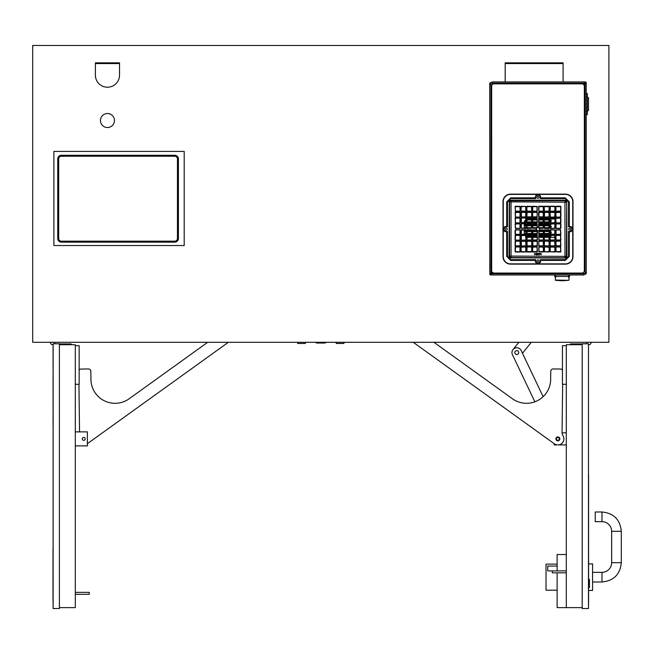 <?xml version="1.0" encoding="UTF-8"?>
<svg xmlns="http://www.w3.org/2000/svg" width="654" height="654" viewBox="0 0 654 654"><rect width="100%" height="100%" fill="white"/><g stroke="black" fill="none" stroke-linecap="round" stroke-linejoin="round"><path stroke-width="0.98" d="M53.072 346.685L53.072 369.346M79.543 431.877L78.938 384.29M228.328 342.304L87.366 443.706M79.159 370.139A2.412 2.412 0 0 1 81.153 369.036L88.396 368.946A2.412 2.412 0 0 1 90.841 371.325L90.939 379.492A24.133 24.133 0 0 0 129.165 398.768L207.661 342.304M75.3 345.672L79.159 345.672L79.159 384.29L75.3 384.29M562.661 384.29L562.048 432.4A6.033 6.033 0 0 0 562.971 435.678A6.033 6.033 0 0 1 554.33 443.78L413.271 342.304M559.44 440.019A1.954 1.954 0 0 1 556.072 439.684A1.954 1.954 0 0 1 558.05 436.937A1.954 1.954 0 0 1 559.44 440.019M433.937 342.304L512.434 398.768A24.133 24.133 0 0 0 550.652 379.492L550.758 371.325A2.412 2.412 0 0 1 553.202 368.946L560.445 369.036A2.412 2.412 0 0 1 562.44 370.139M566.299 384.29L562.44 384.29L562.44 345.672L566.299 345.672M554.232 443.706L554.232 444.916L566.299 444.916M557.854 440.33A1.447 1.447 0 0 0 559.105 438.155A1.447 1.447 0 0 0 556.595 438.155A1.447 1.447 0 0 0 557.854 440.33M53.023 553.341L52.999 583.997M53.023 601.901L52.999 584.161M53.072 598.598L53.023 548.207L53.023 598.598M588.575 499.116L588.6 528.358M588.575 489.306L588.6 499.116M588.575 488.056L588.6 489.306M588.575 588.714L588.6 601.386M588.6 587.439L588.6 588.714M588.575 578.896L588.6 579.338M588.575 577.654L588.6 578.896M588.526 527.549L588.6 544.095M588.526 543.294L588.526 550.145M588.526 550.496L588.6 577.654M588.6 549.703L588.6 550.496M588.575 474.575L588.6 488.056M588.477 606.127L588.526 587.545M588.526 579.338L588.575 527.386M588.575 530.525L588.575 531.015M588.526 606.127L588.575 587.545M588.575 546.27L588.575 547.03M588.575 550.496L588.575 579.338M57.74 238.53L58.705 238.53L58.705 158.889L58.705 238.53L58.705 158.889L57.74 158.889L57.74 238.53A3.622 3.622 0 0 0 61.362 242.152L174.79 242.152A3.622 3.622 0 0 0 178.411 238.53A3.622 3.622 0 0 1 174.79 242.152L174.79 241.187L61.362 241.187L61.362 242.152M178.411 158.889A3.622 3.622 0 0 0 174.79 155.268A3.622 3.622 0 0 1 178.411 158.889L177.447 158.889L177.447 238.53L178.411 238.53L178.411 158.889M61.362 155.268L61.362 156.232L174.79 156.232L174.79 155.268L61.362 155.268A3.622 3.622 0 0 0 57.74 158.889M539.068 246.975L543.327 247.212L543.327 251.586L538.831 251.586L538.97 246.877L538.97 251.929L543.523 251.684L543.523 247.114L538.97 246.877L543.082 246.975M544.504 246.975L549.115 247.212L549.115 251.586L544.504 251.831L544.406 246.877L544.406 251.929L549.311 251.684L548.976 246.779L544.406 246.877L548.878 246.975M550.292 246.975L554.911 247.212L554.911 251.586L550.292 251.831L550.194 246.877L549.859 251.684L554.764 252.027L555.009 247.114L549.859 247.114M556.088 246.975L560.462 246.975L560.699 251.586L555.843 251.586L555.99 246.877L555.99 251.929L560.895 251.684L560.56 246.779L555.99 246.877L560.462 246.975M556.088 241.179L560.462 241.179L560.699 245.798L555.843 245.798L555.99 241.081L555.99 246.133L560.895 245.896L560.56 240.983L555.99 241.081L560.462 241.179M556.088 235.391L560.462 235.391L560.699 240.002L555.843 240.002L555.99 235.293L555.99 240.345L560.895 240.1L560.56 235.195L555.99 235.293L560.462 235.391M556.088 229.955L560.462 229.955L560.699 234.214L556.088 234.451L555.99 229.856L555.99 234.549L560.895 234.312L560.56 229.767L555.99 229.856L560.462 229.955M539.068 211.283L543.327 211.046L543.327 206.664L538.831 206.664L538.97 211.381L538.732 206.574L543.082 206.427M544.504 211.283L549.115 211.046L549.115 206.664L544.259 206.664L544.406 211.381L544.161 206.574L548.878 206.427M550.292 211.283L554.911 211.046L554.911 206.664L550.292 206.427L550.194 211.479L555.107 211.144L555.009 206.574L554.911 211.046M556.088 211.283L560.699 211.046L560.699 206.664L555.843 206.664L555.99 211.381L555.745 206.574L560.462 206.427M556.088 217.079L560.462 217.079L560.699 212.46L555.843 212.46L555.99 217.177L555.745 212.362L560.462 212.223M556.088 222.867L560.462 222.867L560.699 218.256L555.843 218.256L555.99 222.965L555.745 218.158L560.462 218.011M556.088 228.295L560.462 228.295L560.699 224.044L556.088 223.807L555.99 228.393L555.745 223.946L560.462 223.807M536.934 246.975L532.675 247.212L532.675 251.586L537.171 251.586L537.032 246.877L537.269 251.684L532.92 251.831M531.498 246.975L527.124 246.975L526.887 251.586L531.743 251.586L531.596 246.877L531.841 251.684L527.124 251.831M525.71 246.975L521.091 247.212L521.091 251.586L525.71 251.831L525.808 246.779L520.895 247.114L520.993 251.684L521.091 247.212M519.914 246.975L515.54 246.975L515.303 251.586L519.914 251.831L520.012 246.877L520.257 251.684L515.54 251.831M519.914 241.179L515.54 241.179L515.303 245.798L520.159 245.798L520.012 241.081L520.257 245.896L515.54 246.035M519.914 235.391L515.54 235.391L515.303 240.002L519.914 240.247L520.012 235.293L520.257 240.1L515.54 240.247M519.914 229.955L515.54 229.955L515.303 234.214L519.914 234.451L520.012 229.856L520.257 234.312L515.54 234.451M536.934 211.283L532.675 211.046L532.675 206.664L537.171 206.664L537.032 211.381L537.032 206.329L532.479 206.574L532.479 211.144L537.032 211.381L532.92 211.283M531.498 211.283L526.887 211.046L526.887 206.664L531.743 206.664L531.596 211.381L531.596 206.329L526.691 206.574L527.026 211.479L531.596 211.381L527.124 211.283M525.71 211.283L521.091 211.046L521.091 206.664L525.71 206.427L525.808 211.381L526.143 206.574L521.238 206.231L520.993 211.144L526.143 211.144M519.914 211.283L515.303 211.046L515.303 206.664L520.159 206.664L520.012 211.381L520.012 206.329L515.107 206.574L515.442 211.479L520.012 211.381L515.54 211.283M519.914 217.079L515.54 217.079L515.303 212.46L520.159 212.46L520.012 217.177L520.012 212.125L515.107 212.362L515.442 217.267L520.012 217.177L515.54 217.079M519.914 222.867L515.54 222.867L515.303 218.256L519.914 218.011L520.012 222.965L520.012 217.913L515.107 218.158L515.442 223.063L520.012 222.965L515.54 222.867M519.914 228.295L515.54 228.295L515.303 224.044L519.914 223.807L520.012 228.393L520.012 223.709L515.107 223.946L515.442 228.491L520.012 228.393L515.54 228.295M521.336 223.807L525.71 223.807L525.947 228.058L521.336 228.295L521.238 223.709L521.238 228.393L526.143 228.156L525.808 223.611L521.238 223.709L525.71 223.807M521.344 228.295L521.344 223.807M521.344 229.955L521.336 234.451L521.344 229.955L526.143 230.102L520.895 230.102L520.993 234.312L521.091 230.2M521.344 235.391L521.344 240.247L521.344 235.391L526.143 235.53L520.895 235.53L520.993 240.1L521.091 235.628M521.344 241.179L521.344 246.035L521.344 241.179L526.143 241.326L520.895 241.326L520.993 245.896L521.091 241.424M550.055 216.834L549.957 212.362L554.911 212.46L550.055 212.46L550.292 217.079L554.666 217.079L555.009 212.362L554.764 217.177L550.292 217.079M544.504 217.079L544.063 216.932L544.063 212.362L549.115 212.468L544.504 212.223L544.504 217.079L549.115 216.834L548.976 212.027L549.115 216.834M539.068 217.079L538.634 216.932L538.634 212.362L543.327 212.468L539.068 212.223L538.831 216.834L543.327 216.834L543.18 212.027L543.327 216.834M532.675 216.834L532.577 212.362L537.171 212.468L537.171 216.834L532.675 216.834L532.675 212.468L537.032 212.125L532.479 212.362L532.479 216.932L537.032 217.267L537.269 212.362L537.171 216.834M526.887 216.834L526.789 212.362L531.743 212.468L531.743 216.834L526.887 216.834L527.124 212.223L531.596 212.125L526.691 212.362L526.691 216.932L531.596 217.267L531.841 212.362L531.743 216.834M521.344 217.079L521.091 212.46L525.71 212.223L525.71 217.079L521.344 217.079L521.344 212.468L526.045 212.362L521.238 212.027L520.993 216.932L526.143 216.932L526.045 212.362L525.947 216.834M521.336 218.011L525.71 218.011L525.947 222.63L521.091 222.63L521.238 217.913L521.238 222.965L526.143 222.728L525.808 217.815L521.238 217.913L525.71 218.011M521.344 222.867L521.344 218.011M521.344 246.035L525.947 245.798L525.71 241.179M521.344 240.247L525.947 240.002L525.71 235.391M521.344 234.451L525.947 234.214L525.71 229.955M526.887 224.044L531.743 224.044L531.498 228.295L527.124 228.295L526.691 223.946L527.026 228.491L531.841 228.156L531.596 223.709L527.026 223.709L526.887 228.058M526.887 218.256L531.743 218.256L531.743 222.63L527.124 222.867L526.691 218.158L527.026 223.063L531.841 222.728L531.596 217.913L527.026 217.913L526.887 222.63M532.675 218.256L537.171 218.256L537.171 222.63L532.92 222.867L532.479 218.158L532.822 223.063L537.269 222.728L537.032 217.913L532.577 218.158L532.675 222.63M539.918 229.955L539.836 230.012A2.036 2.036 0 0 1 538.888 230.96L538.831 231.05A613.035 53.432 -90 0 1 538.732 230.985L538.97 234.647L543.523 234.312L543.523 230.102L539.861 229.856A613.035 53.432 0 0 1 539.918 229.955L543.327 230.2L543.327 234.214L539.068 234.451L538.831 231.05M538.831 224.044L538.888 227.298A2.036 2.036 0 0 1 539.836 228.246L543.327 228.058L543.082 223.807L538.831 224.044L538.97 223.611L538.732 227.273A613.035 53.432 -90 0 1 538.831 227.208M536.084 228.295L532.675 228.058L532.675 224.044L536.934 223.807L537.171 227.208A613.035 53.432 90 0 1 537.269 227.273L537.032 223.611L532.479 223.946L532.479 228.156L536.141 228.393A613.035 53.432 180 0 1 536.084 228.295L536.166 228.246A2.036 2.036 0 0 1 537.114 227.298L537.171 227.208M537.171 234.214L537.114 230.96A2.036 2.036 0 0 1 536.166 230.012L532.675 230.2L532.92 234.451L537.171 234.214L537.032 234.647L537.269 230.985A613.035 53.432 90 0 1 537.171 231.05M549.115 234.214L544.259 234.214L544.504 229.955L548.878 229.955L549.311 234.312L548.976 229.767L544.161 230.102L544.406 234.549L548.976 234.549L549.115 230.2M554.911 234.214L550.055 234.214L550.292 229.955L554.666 229.955L555.009 234.312L554.764 229.856L549.859 230.102L550.194 234.647L554.764 234.647L554.911 230.2M554.911 240.002L550.055 240.002L550.292 235.391L554.666 235.391L555.009 240.1L554.764 235.293L549.859 235.53L550.194 240.435L555.107 240.1L554.911 235.628M549.115 240.002L544.259 240.002L544.259 235.628L548.878 235.391L549.311 240.1L548.976 235.195L544.161 235.53L544.406 240.345L548.976 240.345L549.115 235.628M543.327 240.002L538.831 240.002L538.831 235.628L543.082 235.391L543.523 240.1L543.18 235.195L538.732 235.53L538.97 240.345L543.425 240.1L543.327 235.628M543.327 245.798L538.831 245.798L538.831 241.424L543.082 241.179L543.523 245.896L543.18 240.983L538.732 241.326L538.97 246.133L543.425 245.896L543.327 241.424M549.115 245.798L544.259 245.798L544.504 241.179L548.878 241.179L549.311 245.896L548.976 240.983L544.161 241.326L544.406 246.133L549.213 245.896L549.115 241.424M554.911 245.798L550.055 245.798L550.292 241.179L554.666 241.179L555.009 245.896L554.764 241.081L549.859 241.326L550.194 246.231L555.107 245.896L554.911 241.424M549.115 224.044L544.259 224.044L544.504 228.295L548.878 228.295L548.976 223.611L549.115 228.058M554.911 224.044L550.292 223.807L550.292 228.295L554.666 228.295L555.009 223.946L554.764 228.393L550.292 228.295M554.911 218.256L550.292 218.011L550.292 222.867L554.911 222.63L555.009 218.158L555.009 222.728L550.292 222.867A0.965 0.965 0 0 1 550.48 222.867M549.115 218.256L544.259 218.256L544.259 222.63L548.878 222.867L548.976 217.815L549.115 222.63M543.327 218.256L538.831 218.256L538.831 222.63L543.082 222.867L543.18 217.815L543.327 222.63M526.887 234.214L531.743 234.214L531.498 229.955L527.124 229.955L527.026 234.647L526.887 230.2M526.887 240.002L531.743 240.002L531.743 235.628L527.124 235.391L527.026 240.435L526.887 235.628M532.675 240.002L537.171 240.002L537.171 235.628L532.92 235.391L532.822 240.435L532.675 235.628M532.675 245.798L537.171 245.798L537.171 241.424L532.92 241.179L532.822 246.231L532.675 241.424M526.887 245.798L531.743 245.798L531.743 241.424L527.124 241.179L527.026 246.231L526.887 241.424M540.417 196.952A2.436 2.436 0 0 0 535.585 196.952L535.585 197.181A2.412 2.412 0 0 1 537.997 194.859A2.412 2.412 0 0 1 540.417 197.181L540.654 197.843L565.269 197.843L569.291 201.857L569.291 226.472L570.174 226.717A2.436 2.436 0 0 1 570.174 231.541L569.945 231.442A2.322 2.322 0 0 0 572.176 229.129A2.322 2.322 0 0 0 569.945 226.815L568.522 226.815L569.945 226.815M540.417 261.306A2.436 2.436 0 0 1 535.585 261.306L535.585 261.077A2.412 2.412 0 0 0 537.997 263.399A2.412 2.412 0 0 0 540.417 261.077L540.654 260.415L565.269 260.415L569.291 256.401L569.291 231.786L570.19 231.786A2.673 2.673 0 0 0 570.19 226.472M535.585 261.306L535.348 260.415L510.733 260.415L506.711 256.401L506.711 231.786L505.812 231.786A2.673 2.673 0 0 1 505.812 226.472L507.479 226.815L506.057 226.717A2.412 2.412 0 0 0 503.727 229.129A2.412 2.412 0 0 0 506.057 231.541L506.057 231.442A2.322 2.322 0 0 1 503.825 229.129A2.322 2.322 0 0 1 506.057 226.815M535.585 196.952L535.348 197.843L510.733 197.843L506.711 201.857L506.711 226.472L505.812 226.472M565.269 200.426L565.269 200.189A1.692 1.692 135 0 1 566.936 201.857L565.252 200.189A1.692 1.692 135 0 0 565.252 200.189L510.749 200.189L511.052 200.737L564.95 200.737A1.447 1.447 45 0 1 566.397 202.184L564.95 202.184L565.269 200.426L510.749 200.426L509.303 201.857L564.95 202.184L564.95 257.521A1.447 1.447 -45 0 0 566.397 256.074L566.699 201.882L566.699 256.376L511.052 256.074L511.052 200.737A1.447 1.447 135 0 0 509.605 202.184L509.605 256.074L511.052 256.074L511.052 257.521L565.269 257.823L511.052 257.521A1.447 1.447 -135 0 1 509.605 256.074L509.303 256.393L510.733 258.068A1.692 1.692 -45 0 0 510.749 258.068A1.692 1.692 -45 0 1 509.065 256.401L509.303 256.393M503.269 256.638L503.008 201.62A7.48 7.48 0 0 1 510.488 194.132L565.514 194.132A7.48 7.48 0 0 1 572.994 201.62L572.994 256.638A7.48 7.48 0 0 1 565.514 264.126L510.488 264.126A7.48 7.48 0 0 1 503.008 256.638L503.008 201.62A7.464 7.464 0 0 1 510.488 194.148L565.514 194.393A7.227 7.227 0 0 1 572.732 201.62L572.732 256.638A7.227 7.227 0 0 1 565.514 263.864L510.488 263.864A7.227 7.227 0 0 1 503.269 256.638L503.269 201.62A7.227 7.227 0 0 1 510.488 194.393L565.514 194.393M510.733 197.843L506.752 201.857L506.711 226.472M540.318 197.181L540.318 198.603L540.318 197.181A2.322 2.322 0 0 0 537.997 194.957A2.322 2.322 0 0 0 535.683 197.181L535.683 198.603L510.733 198.603L507.479 201.857L507.479 226.815M539.092 197.271A1.087 1.087 0 0 1 537.997 198.358A1.087 1.087 0 0 1 536.909 197.271A1.087 1.087 0 0 1 537.997 196.184A1.087 1.087 0 0 1 539.092 197.271M507.234 229.129A1.087 1.087 0 0 1 506.147 230.216A1.087 1.087 0 0 1 505.06 229.129A1.087 1.087 0 0 1 506.147 228.042A1.087 1.087 0 0 1 507.234 229.129M506.727 226.717L505.828 226.717A2.436 2.436 0 0 0 505.828 231.541L505.812 231.786M525.808 211.479L521.336 211.283M521.091 206.664L521.091 211.046M515.107 206.574L515.54 206.427M515.442 206.231L519.914 206.427M520.159 211.046L520.159 206.664M526.143 216.932L525.71 217.079M525.808 217.267L521.336 217.079M521.091 212.46L521.091 216.834M515.107 212.362L515.54 212.223M515.442 212.027L519.914 212.223M520.159 216.834L520.159 212.46M526.143 222.728L525.71 222.867M525.808 223.063L521.336 222.867M521.091 218.256L521.091 222.63M515.107 218.158L515.54 218.011M515.442 217.815L519.914 218.011M520.159 222.63L520.159 218.256M515.107 223.946L515.54 223.807M515.442 223.611L519.914 223.807M520.159 228.058L520.159 224.044M526.143 228.156L525.71 228.295M525.808 228.491L521.336 228.295M521.091 224.044L521.091 228.058M526.691 223.946L527.124 223.807M527.026 223.611L531.498 223.807M531.743 228.058L531.743 224.044M526.691 218.158L527.124 218.011M527.026 217.815L531.498 218.011M531.743 222.63L531.743 218.256M526.691 212.362L527.124 212.223M527.026 212.027L531.498 212.223M526.691 206.574L527.124 206.427M527.026 206.231L531.498 206.427M531.743 211.046L531.743 206.664M532.479 206.574L532.92 206.427M532.822 206.231L536.934 206.427M537.171 211.046L537.171 206.664M532.479 212.362L532.92 212.223M532.822 212.027L536.934 212.223M532.479 218.158L532.92 218.011M532.822 217.815L536.934 218.011M537.171 222.63L537.171 218.256M532.92 228.295L536.231 228.336A1.937 1.937 0 0 1 537.212 227.355A602.726 54.764 -83.3 0 0 537.114 227.298M532.675 230.2L536.141 229.856L532.92 229.955M536.934 234.451L532.92 234.451M531.498 229.955L531.939 230.102L531.939 234.312L527.124 234.451M525.947 230.2L525.947 234.214M515.303 234.214L515.303 230.2M515.303 240.002L515.303 235.628M525.947 235.628L525.947 240.002M531.498 235.391L531.939 235.53L531.939 240.1L527.124 240.247M536.934 235.391L537.367 235.53L537.367 240.1L532.92 240.247M536.934 241.179L537.367 241.326L537.367 245.896L532.92 246.035M531.498 241.179L531.939 241.326L531.939 245.896L527.124 246.035M525.947 241.424L525.947 245.798M515.303 245.798L515.303 241.424M515.303 251.586L515.303 247.212M525.947 247.212L525.947 251.586M526.887 251.586L526.887 247.212M532.675 251.586L532.675 247.212M535.683 259.654L535.683 261.077L535.683 259.654L510.733 259.654L507.479 256.401L507.479 231.442L506.057 231.442M539.092 260.987A1.087 1.087 0 0 0 537.997 259.9A1.087 1.087 0 0 0 536.909 260.987A1.087 1.087 0 0 0 537.997 262.074A1.087 1.087 0 0 0 539.092 260.987M506.057 231.541L507.479 231.442M540.318 259.654L540.417 261.077L540.318 259.654L565.269 259.654L568.522 256.401L568.522 231.442L569.945 231.442M520.895 247.114L521.336 246.975M525.71 251.831L521.238 252.027L525.808 252.027M520.159 247.212L520.347 251.684L519.914 251.831M515.54 246.975L520.012 246.779L515.442 246.779M520.895 241.326L521.336 241.179M525.71 246.035L521.238 246.231L525.808 246.231M520.159 241.424L520.347 245.896L519.914 246.035M515.54 241.179L520.012 240.983L515.442 240.983M520.895 235.53L521.336 235.391M525.71 240.247L521.238 240.435L525.808 240.435M520.159 235.628L520.347 240.1L519.914 240.247M515.54 235.391L520.012 235.195L515.442 235.195M520.159 230.2L520.347 234.312L519.914 234.451M515.54 229.955L520.012 229.767L515.442 229.767M520.895 230.102L521.336 229.955M525.71 234.451L521.238 234.647L525.808 234.647M531.939 234.312L531.498 234.451M527.124 229.955L531.596 229.767L527.026 229.767M531.939 240.1L531.498 240.247M527.124 235.391L531.596 235.195L527.026 235.195M531.939 245.896L531.498 246.035M527.124 241.179L531.596 240.983L527.026 240.983M531.743 247.212L531.939 251.684L531.498 251.831M527.124 246.975L531.596 246.779L527.026 246.779M537.171 247.212L537.367 251.684L536.934 251.831M532.92 246.975L537.032 246.779L532.822 246.779M537.367 245.896L536.934 246.035M532.92 241.179L537.032 240.983L532.822 240.983M537.367 240.1L536.934 240.247M532.92 235.391L537.032 235.195L532.822 235.195M537.114 230.96A602.726 54.764 -96.7 0 0 537.212 230.903L537.212 230.903A1.937 1.937 0 0 1 536.231 229.914A602.726 54.764 -173.3 0 0 536.166 230.012M532.675 234.214L532.479 230.102L532.479 234.312M566.699 201.857L566.936 256.376A1.692 1.692 -135 0 1 566.936 256.401L565.252 258.068A1.692 1.692 -135 0 1 565.252 258.068L510.749 257.823M543.327 228.058L539.861 228.393L543.082 228.295M539.068 223.807L543.082 223.807M544.504 228.295L544.063 228.156L544.063 223.946L548.878 223.807M554.666 223.807L555.107 223.946L554.911 228.058M550.055 228.058L550.055 224.044M560.699 224.044L560.699 228.058M560.699 218.256L560.699 222.63M554.666 218.011L555.107 218.158L554.911 222.63M550.055 222.63L550.055 218.256M544.504 222.867L544.063 222.728L544.063 218.158L548.878 218.011M539.068 222.867L538.634 222.728L538.634 218.158L543.082 218.011M538.831 216.834L538.732 212.362L543.082 212.223M544.259 216.834L544.161 212.362L548.878 212.223M554.666 212.223L555.107 212.362L554.911 216.834M560.699 212.46L560.699 216.834M560.699 206.664L560.699 211.046M550.055 211.046L550.055 206.664M549.115 206.664L549.115 211.046M543.327 206.664L543.327 211.046M565.269 197.843L569.25 201.857L569.291 226.472M568.767 229.129A1.087 1.087 0 0 0 569.855 230.216A1.087 1.087 0 0 0 570.942 229.129A1.087 1.087 0 0 0 569.855 228.042A1.087 1.087 0 0 0 568.767 229.129M568.522 231.442L570.19 231.786M555.107 211.144L554.666 211.283M550.292 206.427L554.764 206.231L550.194 206.231M555.843 211.046L555.647 206.574L556.088 206.427M560.462 211.283L555.99 211.479L560.56 211.479M555.107 216.932L554.666 217.079M550.292 212.223L554.764 212.027L550.194 212.027M555.843 216.834L555.647 212.362L556.088 212.223M560.462 217.079L555.99 217.267L560.56 217.267M555.107 222.728L554.666 222.867M550.292 218.011L554.764 217.815L550.194 217.815M555.843 222.63L555.647 218.158L556.088 218.011M560.462 222.867L555.99 223.063L560.56 223.063M555.843 228.058L555.647 223.946L556.088 223.807M560.462 228.295L555.99 228.491L560.56 228.491M555.107 228.156L554.666 228.295M550.292 223.807L554.764 223.611L550.194 223.611M544.063 223.946L544.504 223.807M548.878 228.295L544.406 228.491L548.976 228.491M544.063 218.158L544.504 218.011M548.878 222.867L544.406 223.063L548.976 223.063M544.063 212.362L544.504 212.223M548.878 217.079L544.406 217.267L548.976 217.267M544.259 211.046L544.063 206.574L544.504 206.427M548.878 211.283L544.406 211.479L548.976 211.479M538.831 211.046L538.634 206.574L539.068 206.427M543.082 211.283L538.97 211.479L543.18 211.479M538.634 212.362L539.068 212.223M543.082 217.079L538.97 217.267L543.18 217.267M538.634 218.158L539.068 218.011M543.082 222.867L538.97 223.063L543.18 223.063M538.888 227.298A602.726 54.764 83.3 0 0 538.79 227.355L538.79 227.355A1.937 1.937 0 0 1 539.771 228.336A602.726 54.764 6.7 0 0 539.836 228.246M543.327 224.044L543.523 228.156L543.523 223.946M565.269 260.415L569.25 256.401L569.291 231.786M550.194 246.779L554.666 246.975M554.911 251.586L554.911 247.212M560.895 251.684L560.462 251.831M560.56 252.027L556.088 251.831M555.843 247.212L555.843 251.586M549.859 241.326L550.292 241.179M550.194 240.983L554.666 241.179M560.895 245.896L560.462 246.035M560.56 246.231L556.088 246.035M555.843 241.424L555.843 245.798M549.859 235.53L550.292 235.391M550.194 235.195L554.666 235.391M560.895 240.1L560.462 240.247M560.56 240.435L556.088 240.247M555.843 235.628L555.843 240.002M560.895 234.312L560.462 234.451M560.56 234.647L556.088 234.451M555.843 230.2L555.843 234.214M549.859 230.102L550.292 229.955M550.194 229.767L554.666 229.955M549.311 234.312L548.878 234.451M548.976 234.647L544.504 234.451M544.259 230.2L544.259 234.214M549.311 240.1L548.878 240.247M548.976 240.435L544.504 240.247M544.259 235.628L544.259 240.002M549.311 245.896L548.878 246.035M548.976 246.231L544.504 246.035M544.259 241.424L544.259 245.798M549.311 251.684L548.878 251.831M548.976 252.027L544.504 251.831M544.259 247.212L544.259 251.586M543.523 251.684L543.082 251.831M543.18 252.027L539.068 251.831M538.831 247.212L538.831 251.586M543.523 245.896L543.082 246.035M543.18 246.231L539.068 246.035M538.831 241.424L538.831 245.798M543.523 240.1L543.082 240.247M543.18 240.435L539.068 240.247M538.831 235.628L538.831 240.002M543.082 229.955L539.771 229.914A1.937 1.937 0 0 1 538.79 230.903A602.726 54.764 96.7 0 0 538.888 230.96M539.836 230.012A602.726 54.764 173.3 0 0 539.771 229.914L539.681 229.881A1.839 1.839 0 0 1 538.749 230.813L538.634 230.985M536.166 228.246A602.726 54.764 -6.7 0 0 536.231 228.336L536.321 228.377A1.839 1.839 0 0 1 537.253 227.445L537.367 227.273M537.171 224.044L537.253 227.445M538.831 234.214L538.749 230.813M535.381 254.095L534.432 253.482L535.601 254.038L534.432 254.717L535.381 254.095M536.345 253.221L536.86 253.588L536.01 253.678L536.746 254.602L536.329 254.995L535.863 253.678L536.345 253.221M538.029 253.262L537.694 254.954L537.032 253.744L538.029 253.262M537.874 254.782L537.874 254.234L537.31 254.529L537.874 254.782M537.874 254.063L537.874 253.433L537.179 253.744L537.874 254.063M539.133 254.954L538.332 253.262L538.741 253.801L539.934 253.262L539.133 254.954M539.125 254.619L539.427 253.973L538.822 253.973L539.125 254.619M541.299 253.482L540.351 254.095L541.299 254.717L540.13 254.153L541.299 253.482M491.661 86.254A2.412 2.412 0 0 1 494.081 83.843L581.921 83.843A2.412 2.412 0 0 1 584.341 86.254L584.341 270.642A2.412 2.412 0 0 1 581.921 273.053L494.081 273.053A2.412 2.412 0 0 1 491.661 270.642L491.661 86.254M524.246 234.451L524.246 229.955M524.246 228.295L524.246 223.807M525.791 222.851L524.246 222.851L524.246 221.404L525.947 219.703M526.887 218.992L531.743 218.992L526.887 218.992M532.675 218.992L537.171 218.992L532.675 218.992M538.831 218.992L543.327 218.992L538.831 218.992M544.259 218.992L549.115 218.992L544.259 218.992M550.308 218.992L554.911 218.992M554.911 237.337L550.308 237.337M549.115 237.337L544.259 237.337L549.115 237.337M543.327 237.337L538.831 237.337L543.327 237.337M537.171 237.337L532.675 237.337L537.171 237.337M531.743 237.337L526.887 237.337L531.743 237.337M525.947 236.625L524.712 235.391M555.622 276.429L555.622 274.982L583.859 274.982L583.867 273.773L582.927 272.832M568.988 280.067L568.988 276.429L555.279 276.429L555.508 280.313L568.767 280.313L555.279 280.067M492.601 272.546L490.966 274.917M491.882 85.257L489.732 83.818L490.941 84.317L490.941 273.347L492.168 272.121M489.805 273.756L489.732 83.818A1.21 1.21 0 0 1 490.941 82.617L492.143 82.617M489.732 273.773L490.941 273.347L490.336 273.773A0.605 0.605 0 0 0 490.941 274.378L490.941 274.982A1.21 1.21 0 0 1 489.732 273.773L490.941 273.347M489.732 83.818L490.336 83.818A0.605 0.605 0 0 1 490.941 83.213L492.233 83.213M555.279 276.528L554.805 276.528L554.649 274.982L490.941 274.982L583.859 274.982M584.12 271.639L586.27 273.078L585.06 272.579L585.06 83.549L583.834 84.775M586.197 83.14L586.27 273.078A1.21 1.21 0 0 1 585.06 274.279L583.859 274.279M583.401 84.35L585.036 81.979M585.06 81.913A1.21 1.21 0 0 1 586.27 83.123L585.06 83.549L585.665 83.123A0.605 0.605 0 0 0 585.06 82.518L585.06 81.913L492.143 81.913L492.135 83.123L493.075 84.064M583.769 273.683L585.06 273.683A0.605 0.605 0 0 0 585.665 273.078L586.27 273.078M586.27 83.123L585.06 83.549M551.273 223.807A0.965 0.965 0 0 1 550.308 224.788L550.055 224.788M549.115 224.788L544.259 224.788M543.327 224.788L538.831 224.788M537.171 224.788L532.675 224.788M531.743 224.788L526.887 224.788M525.947 224.788L524.246 224.788M527.042 222.851L531.588 222.851M532.83 222.851L537.016 222.851M538.986 222.851L543.172 222.851M544.414 222.851L548.959 222.851M550.055 219.957L550.308 219.957A0.965 0.965 0 0 1 551.273 220.921A0.965 0.965 0 0 1 550.308 221.886L550.055 221.886M549.115 221.886L544.259 221.886M543.327 221.886L538.831 221.886M537.171 221.886L532.675 221.886M531.743 221.886L526.887 221.886M525.947 221.886L524.246 221.886M526.887 219.957L531.743 219.957M532.675 219.957L537.171 219.957M538.831 219.957L543.327 219.957M544.259 219.957L549.115 219.957M551.208 229.955A0.965 0.965 0 0 1 550.308 230.576L550.055 230.576M549.115 230.576L544.259 230.576M543.327 230.576L539.436 230.576M536.566 230.576L532.675 230.576M531.743 230.576L526.887 230.576M525.947 230.576L524.246 230.576M551.273 235.391A0.965 0.965 0 0 1 550.308 236.372L550.055 236.372M549.115 236.372L544.259 236.372M543.327 236.372L538.831 236.372M537.171 236.372L532.675 236.372M531.743 236.372L526.887 236.372M524.246 234.434L525.791 234.434M527.042 234.434L531.588 234.434M532.83 234.434L537.016 234.434M538.986 234.434L543.172 234.434M544.414 234.434L548.959 234.434M550.055 225.753L550.308 225.753A0.965 0.965 0 0 1 551.273 226.717A0.965 0.965 0 0 1 550.308 227.682L550.055 227.682M549.115 227.682L544.259 227.682M543.327 227.682L539.436 227.682M536.566 227.682L532.675 227.682M531.743 227.682L526.887 227.682M525.947 227.682L524.246 227.682M524.246 225.753L525.947 225.753M526.887 225.753L531.743 225.753M532.675 225.753L537.171 225.753M538.831 225.753L543.327 225.753M544.259 225.753L549.115 225.753M550.055 231.541L550.308 231.541A0.965 0.965 0 0 1 551.273 232.505A0.965 0.965 0 0 1 550.308 233.47L550.055 233.47M549.115 233.47L544.259 233.47M543.327 233.47L538.831 233.47M537.171 233.47L532.675 233.47M531.743 233.47L526.887 233.47M525.947 233.47L524.246 233.47M524.246 231.541L525.947 231.541M526.887 231.541L531.743 231.541M532.675 231.541L537.171 231.541M538.831 231.541L543.327 231.541M544.259 231.541L549.115 231.541M586.27 93.645L587.382 93.645L587.382 114.654L586.27 114.581M587.382 111.36L586.27 111.36M587.382 97.601L588.486 97.601L588.486 110.632L587.382 110.632M587.382 96.874L586.27 96.874M32.7 342.304L608.899 342.304L608.899 45.461L32.7 45.461L32.7 342.304M505.182 81.913L505.182 62.841L563.102 62.841L563.102 81.913M184.199 151.417L184.199 245.536L53.881 245.536L53.881 151.417L184.199 151.417M95.386 62.841L119.527 62.841L119.527 75.145A12.066 12.066 0 0 1 107.46 87.211A12.066 12.066 0 0 1 95.386 75.145L95.386 62.841M114.458 120.524A6.998 6.998 0 0 1 103.953 126.59A6.998 6.998 0 0 1 103.953 114.466A6.998 6.998 0 0 1 114.458 120.524M53.072 376.9L53.072 392.106M53.072 421.012L53.072 410.598M53.072 425.795L53.023 421.012M53.072 408.954L53.072 393.749M53.121 346.203L53.121 428.264M326.109 342.304L315.514 342.402M326.109 342.402L324.997 343.048L316.601 343.048L315.49 342.304M305.353 342.304L305.353 343.464L297.627 343.464L297.627 342.304M305.353 343.464L297.627 343.464M343.963 342.304L343.963 343.464L336.246 343.464L336.246 342.304M343.963 343.464L336.246 343.464M586.752 342.304A2.175 2.175 0 0 0 587.137 343.791M588.477 344.666A2.175 2.175 0 0 0 591.069 342.304M588.477 343.791L588.477 608.539L582.207 608.539L582.207 343.791L588.477 343.791M557.126 566.062L547.717 566.062L547.717 570.893L552.303 570.893L552.303 572.822L566.299 572.822M566.299 554.527L557.126 554.527L557.126 570.893M557.126 572.822L557.126 607.623L582.207 607.623M557.126 590.194L546.025 590.194L546.025 564.132L557.126 564.132M566.299 570.893L552.303 570.893M601.991 521.655L601.991 512L595.238 512L595.238 521.655L601.991 521.655A9.655 9.655 0 0 1 611.645 531.31L611.645 562.685A9.655 9.655 0 0 1 601.991 572.34L592.581 572.34M588.6 563.895L592.581 563.895L592.581 590.439L588.6 590.439M588.477 579.338L589.442 579.338L589.442 587.545L588.477 587.545M566.299 432.842L562.056 432.842M582.207 343.939L570.435 343.939L570.435 344.707M582.207 344.707L566.299 344.707L566.299 607.623M53.121 344.666A2.175 2.175 0 0 1 50.521 342.304M54.846 342.304A2.175 2.175 0 0 1 54.454 343.791M59.391 344.707L75.3 344.707L75.3 607.623L59.391 607.623M75.3 592.369L89.296 592.369L89.296 594.298L75.3 594.298M83.745 440.33A1.447 1.447 0 0 1 82.486 438.155A1.447 1.447 0 0 1 84.995 438.155A1.447 1.447 0 0 1 83.745 440.33M75.3 431.877L87.366 431.877L87.366 445.881L75.3 445.881M59.391 343.791L53.121 343.791L53.121 608.539L59.391 608.539L59.391 343.791M71.163 344.707L71.163 343.939L59.391 343.939M505.182 63.569L563.102 63.569M95.386 63.569L119.527 63.569M534.874 401.826L512.434 354.656A4.823 4.823 0 0 1 514.723 348.222A4.823 4.823 0 0 1 521.156 350.503L543.131 396.692M517.633 354.345A1.954 1.954 0 0 1 515.475 351.141A1.954 1.954 0 0 1 518.418 351.484A1.954 1.954 0 0 1 517.633 354.345M522.456 353.25L531.31 342.304M518.892 342.304L513.038 349.547M174.79 156.232A2.657 2.657 0 0 1 177.447 158.889M177.447 238.53A2.657 2.657 0 0 1 174.79 241.187M58.705 158.889A2.657 2.657 0 0 1 61.362 156.232M61.362 241.187A2.657 2.657 0 0 1 58.705 238.53M538.749 227.445A1.839 1.839 0 0 1 539.681 228.377M538.634 227.273L538.634 223.946M538.97 223.611L543.18 223.611M537.253 230.813A1.839 1.839 0 0 1 536.321 229.881M537.367 230.985L537.367 234.312M537.032 234.647L532.822 234.647M539.673 229.129A1.676 1.676 0 0 1 537.997 230.797A1.676 1.676 0 0 1 536.329 229.129A1.676 1.676 0 0 1 537.997 227.453A1.676 1.676 0 0 1 539.673 229.129M538.97 217.815L543.18 217.815M543.523 218.158L543.523 222.728M538.97 212.027L543.18 212.027M543.523 212.362L543.523 216.932M538.97 206.231L543.18 206.231M543.523 206.574L543.523 211.144M544.406 206.231L548.976 206.231M549.311 206.574L549.311 211.144M544.406 212.027L548.976 212.027M549.311 212.362L549.311 216.932M544.406 217.815L548.976 217.815M549.311 218.158L549.311 222.728M544.406 223.611L548.976 223.611M549.311 223.946L549.311 228.156M554.764 228.491L550.194 228.491M549.859 228.156L549.859 223.946M555.99 223.611L560.56 223.611M560.895 223.946L560.895 228.156M555.99 217.815L560.56 217.815M560.895 218.158L560.895 222.728M554.764 223.063L550.194 223.063M549.859 222.728L549.859 218.158M555.99 212.027L560.56 212.027M560.895 212.362L560.895 216.932M554.764 217.267L550.194 217.267M549.859 216.932L549.859 212.362M555.99 206.231L560.56 206.231M560.895 206.574L560.895 211.144M554.764 211.479L550.194 211.479M549.859 211.144L549.859 206.574M537.032 240.435L532.822 240.435M532.479 240.1L532.479 235.53M537.032 246.231L532.822 246.231M532.479 245.896L532.479 241.326M537.032 252.027L532.822 252.027M532.479 251.684L532.479 247.114M531.596 252.027L527.026 252.027M526.691 251.684L526.691 247.114M531.596 246.231L527.026 246.231M526.691 245.896L526.691 241.326M531.596 240.435L527.026 240.435M526.691 240.1L526.691 235.53M531.596 234.647L527.026 234.647M526.691 234.312L526.691 230.102M521.238 229.767L525.808 229.767M526.143 230.102L526.143 234.312M520.012 234.647L515.442 234.647M515.107 234.312L515.107 230.102M520.012 240.435L515.442 240.435M515.107 240.1L515.107 235.53M521.238 235.195L525.808 235.195M526.143 235.53L526.143 240.1M520.012 246.231L515.442 246.231M515.107 245.896L515.107 241.326M521.238 240.983L525.808 240.983M526.143 241.326L526.143 245.896M520.012 252.027L515.442 252.027M515.107 251.684L515.107 247.114M521.238 246.779L525.808 246.779M526.143 247.114L526.143 251.684M509.065 256.376L509.303 201.882L509.065 256.376A1.692 1.692 -45 0 0 509.065 256.401M535.348 196.936A2.673 2.673 0 0 1 540.654 196.936M535.348 261.322A2.673 2.673 0 0 0 540.654 261.322M565.514 194.132L565.514 194.148A7.464 7.464 0 0 1 572.978 201.62L572.732 201.62M532.675 224.044L532.675 228.058M536.934 223.807L532.92 223.807M527.124 228.295L531.498 228.295M525.947 228.058L525.947 224.044M515.303 224.044L515.303 228.058M515.303 218.256L515.303 222.63M525.947 222.63L525.947 218.256M527.124 222.867L531.498 222.867M532.92 222.867L536.934 222.867M532.92 217.079L536.934 217.079M527.124 217.079L531.498 217.079M525.71 212.223L521.336 212.223M515.303 212.46L515.303 216.834M515.303 206.664L515.303 211.046M525.71 206.427L521.336 206.427M525.947 211.046L525.947 206.664M526.887 206.664L526.887 211.046M532.675 206.664L532.675 211.046M506.711 201.857L507.479 201.857M535.585 197.884L510.733 197.884L510.733 198.603M540.318 198.603L565.269 198.603L568.522 201.857L568.522 226.815M535.683 197.181L535.683 198.603M510.749 200.426L510.749 200.189A1.692 1.692 45 0 1 510.749 200.189A1.692 1.692 45 0 0 509.065 201.857L509.303 201.857M510.488 264.126L565.514 263.864M565.514 264.126L565.514 264.102A7.464 7.464 0 0 0 572.978 256.638L572.978 201.62M503.024 256.638A7.464 7.464 0 0 0 510.488 264.102L510.488 263.864M531.743 230.2L531.743 234.214M531.743 235.628L531.743 240.002M537.171 235.628L537.171 240.002M537.171 241.424L537.171 245.798M531.743 241.424L531.743 245.798M510.733 260.415L506.752 256.401L506.752 231.541M506.711 256.401L507.479 256.401M535.585 260.374L510.733 260.374L510.733 259.654M535.683 261.077A2.322 2.322 0 0 0 537.997 263.3A2.322 2.322 0 0 0 540.318 261.077M544.259 228.058L544.259 224.044M544.259 222.63L544.259 218.256M538.831 222.63L538.831 218.256M569.291 201.857L568.522 201.857M540.417 197.884L565.269 197.884L565.269 198.603M569.945 231.541A2.412 2.412 0 0 0 572.275 229.129A2.412 2.412 0 0 0 569.945 226.717M543.327 234.214L543.327 230.2M539.068 234.451L543.082 234.451M548.878 229.955L544.504 229.955M550.292 234.451L554.666 234.451M550.055 230.2L550.055 234.214M560.699 234.214L560.699 230.2M560.699 240.002L560.699 235.628M550.292 240.247L554.666 240.247M550.055 235.628L550.055 240.002M548.878 235.391L544.504 235.391M543.082 235.391L539.068 235.391M543.082 241.179L539.068 241.179M548.878 241.179L544.504 241.179M550.292 246.035L554.666 246.035M550.055 241.424L550.055 245.798M560.699 245.798L560.699 241.424M560.699 251.586L560.699 247.212M550.292 251.831L554.666 251.831M550.055 247.212L550.055 251.586M549.115 251.586L549.115 247.212M543.327 251.586L543.327 247.212M569.291 256.401L568.522 256.401M540.417 260.374L565.269 260.374L565.269 259.654M565.269 257.823L565.269 258.068A1.692 1.692 -135 0 0 566.936 256.401M536.46 229.129A1.545 1.545 0 0 0 538.773 230.461A1.545 1.545 0 0 0 538.773 227.788A1.545 1.545 0 0 0 536.46 229.129M568.498 277.394L569.462 276.528L568.988 276.528M583.859 273.773L491.367 273.773M492.143 83.123L584.635 83.123M601.991 572.34L601.991 581.995L592.581 581.995M611.645 531.31L621.3 531.31C620.156 519.587 613.722 513.145 601.991 512M611.645 562.685L621.3 562.685L621.3 531.31M554.805 276.528L555.769 277.394M569.462 276.528L569.618 274.982M568.653 274.982L568.653 276.429M555.508 280.313L562.138 280.77L568.767 280.313M587.382 114.654L586.27 114.654M587.382 93.579L586.27 93.579M621.3 562.685C620.156 574.408 613.722 580.85 601.991 581.995"/></g></svg>
